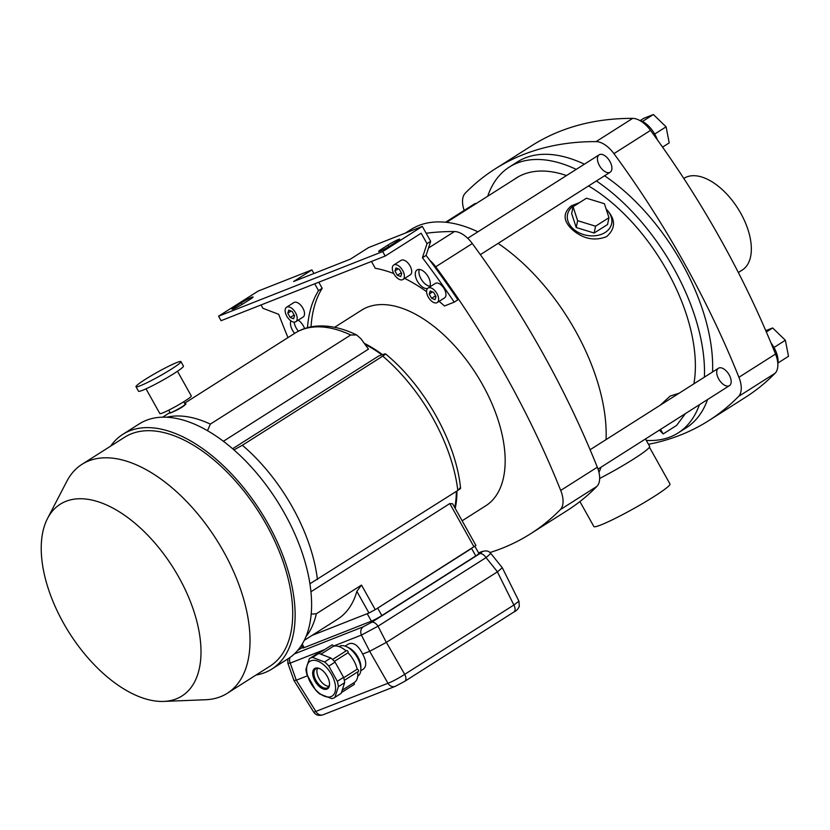 <?xml version="1.0" encoding="UTF-8"?>
<svg xmlns="http://www.w3.org/2000/svg" width="830" height="830" viewBox="0 0 830 830"><rect width="100%" height="100%" fill="white"/><g stroke="black" fill="none" stroke-linecap="round" stroke-linejoin="round"><path stroke-width="1.25" d="M489.928 552.541A566.371 305.637 -122.4 0 0 530.432 533.866A566.371 305.637 -122.4 0 0 560.302 509.641A24.029 12.969 -122.4 0 0 560.717 490.437A566.371 305.637 -122.4 0 0 435.719 266.793A24.029 12.969 -122.4 0 0 429.774 260.288M530.432 533.866L567.025 510.637A566.371 305.637 -122.4 0 0 596.905 486.401A24.029 12.969 -122.4 0 0 597.31 467.207A566.371 305.637 -122.4 0 0 472.312 243.553A24.029 12.969 -122.4 0 0 454.467 231.539A566.371 305.637 -122.4 0 0 426.153 233.24M462.144 520.784L485.789 505.771A115.847 62.52 -122.4 0 0 476.462 374.455A115.847 62.52 -122.4 0 0 361.579 310.171L334.604 327.3M364.287 343.34A115.847 62.52 57.6 0 1 382.526 354.659M456.936 490.997A115.847 62.52 57.6 0 1 455.234 508.417M405.31 233.106L410.995 229.495A157.472 84.982 57.6 0 1 477.914 231.809M498.073 243.398A157.472 84.982 57.6 0 1 606.066 439.589M601.076 467.155A157.472 84.982 57.6 0 1 598.959 472.436M606.284 209.471A22.524 16.569 -168.3 0 1 604.655 232.774A22.524 16.569 -168.3 0 1 573.364 228.987A22.524 16.569 -168.3 0 1 574.07 205.57A22.524 16.569 -168.3 0 1 577.742 203.755M594.155 233.023L607.539 224.525L608.961 217.699L604.396 203.703L586.468 198.214L573.084 206.712L571.663 213.538L576.217 227.524L594.155 233.023L595.577 226.196L608.961 217.699M660.296 405.165L670.163 396.066L679.033 393.254M606.159 209.098C615.818 219.12 615.964 228.292 606.606 236.633C594.705 241.26 583.355 238.999 572.534 229.858C563.03 220.988 562.667 212.968 571.455 205.778L579.496 202.634M645.491 438.956L649.641 446.384A44.198 3.849 150.8 0 1 633.539 459.094A44.198 3.849 150.8 0 1 599.654 478.464M660.535 429.401L663.191 433.945L659.404 430.127M663.191 433.945L676.575 425.448L685.414 413.61M573.084 206.712L577.639 220.697L576.217 227.524M577.639 220.697L595.577 226.196M223.363 441.28L368.468 349.139L360.946 338.744L356.61 334.957L350.706 334.988L210.332 424.12L207.479 430.708M169.465 413.143L170.939 412.759C178.626 409.522 183.627 406.596 185.941 403.971L185.889 403.888A9.441 0.82 150.8 0 1 180.359 407.883A9.441 0.82 150.8 0 1 170.939 412.759A9.441 0.82 150.8 0 1 169.413 413.101A9.441 0.82 150.8 0 1 169.994 412.386M310.949 591.749L449.819 503.571L452.651 503.8L475.922 545.435L375.243 609.656L368.966 613.007L311.935 635.469L367.213 613.702L371.384 621.162L304.174 647.639A8.58 0.747 150.8 0 1 302.784 647.95L301.394 645.46M460.557 488.258C456.23 442.39 424.348 385.566 385.452 353.881L384.238 354.088C386.334 353.383 385.836 354.057 382.744 356.122L242.36 445.264L233.925 449.891M384.238 354.088L378.802 355.925L232.608 448.75M459.301 488.414C461.407 487.698 460.909 488.382 457.807 490.447L309.922 583.77M381.914 354.867A114.986 62.053 -122.4 0 0 365.034 344.377M454.726 507.514A114.986 62.053 -122.4 0 0 456.334 491.381M304.32 640.314L337.717 619.097A132.157 71.318 -122.4 0 0 356.858 591.354L361.507 585.077L316.323 613.775L311.209 614.127M184.976 404.013A9.441 0.82 150.8 0 1 185.889 403.888M65.923 501.33A113.575 61.296 -122.4 0 0 47.549 518.418A113.575 61.296 -122.4 0 0 69.378 632.948A113.575 61.296 -122.4 0 0 163.749 701.412A113.575 61.296 -122.4 0 0 184.104 587.308A113.575 61.296 -122.4 0 0 65.923 501.33M256.045 675.029A139.015 75.022 -122.4 0 0 271.877 669.042L288.342 658.584A139.015 75.022 -122.4 0 0 280.934 507.151A139.015 75.022 -122.4 0 0 146.256 420.343A139.015 75.022 -122.4 0 0 139.305 423.871L122.83 434.329A139.015 75.022 -122.4 0 0 110.691 446.104M271.877 669.042A139.015 75.022 -122.4 0 0 264.459 517.609A139.015 75.022 -122.4 0 0 129.791 430.791A139.015 75.022 -122.4 0 0 122.83 434.329M163.749 701.412L205.56 699.742A135.591 73.165 -122.4 0 0 227.337 693.258L270.03 666.148A135.591 73.165 -122.4 0 0 262.809 518.449A135.591 73.165 -122.4 0 0 131.462 433.779A135.591 73.165 -122.4 0 0 124.676 437.223L81.983 464.333A135.591 73.165 -122.4 0 0 66.846 481.286L47.549 518.418M227.337 693.258A135.591 73.165 -122.4 0 0 220.116 545.559A135.591 73.165 -122.4 0 0 88.769 460.889A135.591 73.165 -122.4 0 0 81.983 464.333M312.599 657.402L324.561 661.977A23.167 12.502 57.6 0 1 328.815 666.085L337.322 681.306A23.167 12.502 57.6 0 1 338.37 686.68L334.915 697.325A23.167 12.502 57.6 0 1 334.573 697.553A23.167 12.502 57.6 0 1 331.71 698.59L319.747 694.015A23.167 12.502 57.6 0 1 315.493 689.906L306.986 674.686A23.167 12.502 57.6 0 1 305.938 669.312L309.393 658.667A23.167 12.502 57.6 0 1 309.735 658.439A23.167 12.502 57.6 0 1 312.599 657.402L318.865 653.428A23.167 12.502 -122.4 0 0 315.991 654.465L309.735 658.439M338.37 686.68L344.626 682.706A23.167 12.502 -122.4 0 0 343.579 677.332L335.071 662.112A23.167 12.502 -122.4 0 0 330.828 658.003L318.865 653.428M334.915 697.325L341.171 693.351L344.626 682.706M328.815 666.085L335.071 662.112M337.322 681.306L343.579 677.332M324.561 661.977L330.828 658.003M334.573 697.553L340.839 693.579A23.167 12.502 -122.4 0 0 341.171 693.351M357.689 671.875A21.02 11.35 57.6 0 1 354.327 682.478L342.209 690.166M343.703 677.757L357.201 669.188A21.02 11.35 57.6 0 0 348.009 652.743A1.287 0.695 -122.4 0 0 347.853 651.28A1.287 0.695 -122.4 0 0 346.598 650.585L332.55 659.508M334.407 661.375L348.009 652.743M320.899 654.206L333.463 646.228A21.02 11.35 57.6 0 1 346.089 650.907M333.463 646.228A1.287 0.695 -122.4 0 0 331.938 644.983L318.564 653.48M344.305 680.372L358.404 671.418A1.287 0.695 -122.4 0 0 358.384 670.101A1.287 0.695 -122.4 0 0 357.201 669.188M341.431 692.552L354.171 684.47A1.287 0.695 -122.4 0 0 353.881 682.758M311.084 660.753A20.594 11.112 -122.4 0 0 309.964 681.565A20.594 11.112 -122.4 0 0 329.593 696.972A20.594 11.112 -122.4 0 0 332.228 675.776A20.594 11.112 -122.4 0 0 311.084 660.753M326.937 689.118A12.014 6.484 57.6 0 1 313.553 677.923A12.014 6.484 57.6 0 1 319.664 668.658A12.014 6.484 57.6 0 1 329.552 684.221A12.014 6.484 57.6 0 1 326.937 689.118M317.527 668.326A11.153 6.018 -122.4 0 0 319.675 679.573A11.153 6.018 -122.4 0 0 328.939 686.296M329.541 683.816A11.153 6.018 57.6 0 1 327.684 687.697A11.153 6.018 57.6 0 1 327.124 687.977A11.153 6.018 57.6 0 1 316.323 681.015A11.153 6.018 57.6 0 1 315.722 668.866A11.153 6.018 57.6 0 1 316.282 668.575A11.153 6.018 57.6 0 1 320.027 668.835M474.916 546.337L478.9 553.465A8.58 0.747 150.8 0 1 475.777 555.924L381.852 615.57A8.58 0.747 150.8 0 1 371.384 621.162M294.36 653.926L363.322 626.764A6.868 5.748 68.5 0 0 361.403 635.085L378.024 626.204A6.868 3.704 57.6 0 0 371.622 622.324L479.626 553.745A6.868 3.704 57.6 0 1 486.027 557.615L497.471 571.828L386.386 642.368L404.698 674.334A6.868 3.704 57.6 0 1 404.781 681.295A6.868 3.704 57.6 0 1 404.77 681.295L395.246 686.358A6.868 5.748 68.5 0 0 395.298 686.337M333.421 646.103L361.403 635.085L369.703 651.28L362.669 654.061C358.29 645.45 353.632 642.047 348.693 643.862L345.135 646.124M360.77 670.754L363.426 669.063C366.736 666.158 366.487 661.157 362.669 654.061M307.39 675.827L296.32 680.185L315.96 711.642A6.868 5.748 68.5 0 0 323.233 714.723A6.868 5.748 68.5 0 0 323.244 714.723C318.979 716.093 315.825 715.263 313.782 712.223L387.973 683.277C392.86 681.347 398.431 678.369 404.698 674.334L513.874 605.018L518.916 601.159L502.306 567.73L490.8 553.434C488.58 550.581 485.965 550.477 481.825 551.618L481.825 551.618A6.868 5.748 68.5 0 0 481.006 552.033C482.821 551.379 482.365 551.95 479.626 553.745M369.703 651.28L386.386 642.368M313.782 712.223L293.986 680.507L296.32 680.185M381.852 615.57L377.681 608.11L471.606 548.464L475.777 555.924M293.965 680.476L287.886 663.305L290.22 663.118L296.279 680.206M386.324 642.41L378.024 626.204L486.027 557.615L490.8 553.434M497.471 571.828L502.306 567.73M369.661 651.301L387.973 683.277A6.868 5.748 68.5 0 0 395.246 686.358L323.233 714.723M513.604 612.156A6.868 3.704 -122.4 0 0 513.936 611.98A6.868 3.704 -122.4 0 0 513.946 611.98A6.868 3.704 -122.4 0 0 513.874 605.018L497.398 571.87M290.012 657.464A6.868 5.748 68.5 0 0 290.22 663.118L324.872 649.465M481.888 551.597A6.868 5.748 68.5 0 0 481.825 551.618L478.588 552.894M338.972 646.58L339.159 646.466A17.503 9.452 57.6 0 1 346.452 646.653A17.503 9.452 57.6 0 1 360.853 669.333A17.503 9.452 57.6 0 1 357.927 676.014L357.74 676.139M346.452 646.653L348.59 647.639A14.93 8.061 57.6 0 1 360.874 666.988L360.853 669.333M327.331 676.491A14.93 8.061 57.6 0 1 325.723 673.95M183.731 401.782L185.142 404.303A8.58 0.747 150.8 0 1 182.009 406.773A8.58 0.747 150.8 0 1 174.383 411.068A8.58 0.747 150.8 0 1 170.16 412.676L168.749 410.155M177.475 371.249L191.294 395.972A18.021 1.567 150.8 0 1 184.727 401.149A18.021 1.567 150.8 0 1 168.708 410.176A18.021 1.567 150.8 0 1 159.837 413.558L146.018 388.834M180.94 361.61L183.44 366.082A25.74 2.241 150.8 0 1 174.061 373.49A25.74 2.241 150.8 0 1 151.174 386.375A25.74 2.241 150.8 0 1 138.496 391.2L135.996 386.728A25.74 2.241 150.8 0 1 157.368 372.214A25.74 2.241 150.8 0 1 180.94 361.61A25.74 2.241 150.8 0 1 171.561 369.008A25.74 2.241 150.8 0 1 148.663 381.904A25.74 2.241 150.8 0 1 135.996 386.728M371.456 261.46L375.264 268.277A160.47 86.6 57.6 0 1 393.742 273.547M404.687 278.392A160.47 86.6 57.6 0 1 426.579 291.652M439.122 301.342A160.47 86.6 57.6 0 1 444.486 305.969L454.238 302.13A566.371 305.637 57.6 0 0 422.439 257.725L426.101 255.401A566.371 305.637 57.6 0 1 457.89 299.806L454.238 302.13M311.043 326.864A160.47 86.6 57.6 0 1 322.185 288.3L318.782 282.21M313.927 273.516L311.904 269.895L258.223 291.04L218.581 316.209L221.081 320.691L385.182 256.055L382.682 251.573L218.581 316.209M298.406 331.191A10.728 5.789 57.6 0 1 294.152 322.123M286.578 307.225L293.893 302.577A8.58 4.627 57.6 0 1 302.4 307.339A8.58 4.627 57.6 0 1 303.095 317.06L295.771 321.708A8.58 4.627 57.6 0 1 286.807 316.189A8.58 4.627 57.6 0 1 286.578 307.225A8.58 4.627 57.6 0 1 295.086 311.987A8.58 4.627 57.6 0 1 295.771 321.708M298.261 320.131A10.728 5.789 57.6 0 1 303.427 326.014A10.728 5.789 57.6 0 1 304.61 328.566M294.629 333.37A10.728 5.789 57.6 0 1 290.853 320.826M307.484 327.684A160.47 86.6 57.6 0 1 318.533 290.625L314.715 283.808M287.989 337.592A566.371 305.637 57.6 0 1 278.714 314.331L262.903 308.293L261.035 304.952M311.904 269.895L293.602 281.515L350.343 259.168L368.645 247.548L422.325 226.403L430.666 241.333L426.101 255.401M429.961 286.236A10.728 5.789 57.6 0 1 421.567 279.772A10.728 5.789 57.6 0 1 419.295 269.439M393.742 265.009L401.066 260.361A8.58 4.627 57.6 0 1 409.574 265.123A8.58 4.627 57.6 0 1 410.259 274.855L402.944 279.502A8.58 4.627 57.6 0 1 393.98 273.973A8.58 4.627 57.6 0 1 393.742 265.009A8.58 4.627 57.6 0 1 402.249 269.771A8.58 4.627 57.6 0 1 402.944 279.502M428.01 288.072L435.335 283.424A8.58 4.627 57.6 0 1 443.843 288.186A8.58 4.627 57.6 0 1 444.527 297.918L437.213 302.566A8.58 4.627 57.6 0 1 428.249 297.036A8.58 4.627 57.6 0 1 428.01 288.072A8.58 4.627 57.6 0 1 436.518 292.834A8.58 4.627 57.6 0 1 437.213 302.566M385.182 256.055L421.173 233.209L427.004 243.647L422.439 257.725M427.523 288.477A10.728 5.789 57.6 0 1 417.386 281.225A10.728 5.789 57.6 0 1 417.054 269.947A10.728 5.789 57.6 0 1 428.259 276.846A10.728 5.789 57.6 0 1 429.494 287.128M430.666 241.333L427.004 243.647M422.325 226.403L382.682 251.573M243.864 303.313L249.965 299.433A8.58 0.747 -29.2 0 0 253.088 296.974A8.58 0.747 -29.2 0 0 248.865 298.582A8.58 0.747 -29.2 0 0 241.24 302.877L235.139 306.747A8.58 0.747 -29.2 0 0 232.016 309.217A8.58 0.747 -29.2 0 0 236.239 307.608A8.58 0.747 -29.2 0 0 243.864 303.313M390.515 245.545L396.615 241.675A8.58 0.747 -29.2 0 0 399.738 239.206A8.58 0.747 -29.2 0 0 395.516 240.814A8.58 0.747 -29.2 0 0 387.89 245.12L381.79 248.99A8.58 0.747 -29.2 0 0 378.667 251.459A8.58 0.747 -29.2 0 0 382.889 249.851A8.58 0.747 -29.2 0 0 390.515 245.545M322.185 288.3L318.533 290.625M433.592 292.305L430.199 291.008L429.224 294.017L431.631 298.333L435.024 299.63L435.999 296.611L433.592 292.305M399.323 269.242L395.931 267.945L394.956 270.964L397.363 275.269L400.755 276.566L401.73 273.547L399.323 269.242M292.15 311.458L288.767 310.161L287.792 313.169L290.199 317.485L293.581 318.772L294.557 315.763L292.15 311.458M432.555 291.911L429.224 294.017M435.563 295.833L431.631 298.333M398.286 268.847L394.956 270.964M401.295 272.78L397.363 275.269M291.123 311.053L287.792 313.169M294.131 314.985L290.199 317.485M473.048 205.55A10.302 5.561 57.6 0 1 474.324 203.983A10.302 5.561 57.6 0 1 476.275 203.495M728.948 385.888A10.302 5.561 57.6 0 1 718.977 379.466A10.302 5.561 57.6 0 1 718.427 368.24A10.302 5.561 57.6 0 1 728.636 373.957A10.302 5.561 57.6 0 1 729.466 385.628A10.302 5.561 57.6 0 1 728.948 385.888M609.677 172.474A10.302 5.561 57.6 0 1 599.696 166.042A10.302 5.561 57.6 0 1 599.146 154.816A10.302 5.561 57.6 0 1 609.365 160.532A10.302 5.561 57.6 0 1 610.185 172.204A10.302 5.561 57.6 0 1 609.677 172.474M464.167 210.436A24.029 12.969 57.6 0 1 465.277 193.141A566.371 305.637 57.6 0 1 495.147 168.905A566.371 305.637 57.6 0 1 596.085 141.619A24.029 12.969 57.6 0 1 613.93 153.633A566.371 305.637 57.6 0 1 738.918 377.276A24.029 12.969 57.6 0 1 738.513 396.481A566.371 305.637 57.6 0 1 708.644 420.706A566.371 305.637 57.6 0 1 648.479 444.299M576.228 169.382A157.472 84.982 -122.4 0 0 509.309 167.069L517.484 161.871A157.472 84.982 57.6 0 1 525.369 157.876A157.472 84.982 57.6 0 1 584.393 164.184M604.562 175.784A157.472 84.982 57.6 0 1 681.98 263.266A157.472 84.982 57.6 0 1 712.555 371.975M707.565 399.541A157.472 84.982 57.6 0 1 686.306 427.74L678.131 432.928A157.472 84.982 -122.4 0 0 699.4 404.729M495.147 168.905L531.74 145.675A566.371 305.637 57.6 0 1 632.678 118.379A24.029 12.969 57.6 0 1 650.523 130.393A566.371 305.637 57.6 0 1 775.521 354.047A24.029 12.969 57.6 0 1 775.106 373.241A566.371 305.637 57.6 0 1 745.236 397.477L708.644 420.706M704.39 377.162A157.472 84.982 -122.4 0 0 673.815 268.453A157.472 84.982 -122.4 0 0 596.397 180.971M509.309 167.069A157.472 84.982 -122.4 0 0 487.718 196.233M646.3 440.398A157.472 84.982 -122.4 0 0 678.131 432.928M693.89 383.823A144.513 77.989 -122.4 0 0 667.227 271.047A144.513 77.989 -122.4 0 0 588.563 185.941M566.506 175.545A144.513 77.989 -122.4 0 0 516.26 178.004A144.513 77.989 -122.4 0 0 514.04 179.519M771.008 342.998A20.594 11.112 57.6 0 1 774.068 347.635A20.594 11.112 57.6 0 1 777.835 363.862M766.339 331.969L772.647 327.954L765.779 330.662M777.969 363.001L788.5 356.309L785.367 340.248L772.647 327.954M773.975 347.48L785.367 340.248M639.411 120.298A20.594 11.112 57.6 0 1 657.277 139.699M662.558 147.118L669.219 142.885L666.085 126.824L653.376 114.53L643.8 118.306L640.262 120.547M654.694 134.055L666.085 126.824M642.451 121.471L653.376 114.53M683.796 178.46L684.024 178.315A54.324 29.309 57.6 0 1 740.765 213.289A54.324 29.309 57.6 0 1 742.259 270.03L738.337 272.51M649.423 447.225L669.976 483.983A43.596 3.797 150.8 0 1 654.092 496.527A43.596 3.797 150.8 0 1 615.331 518.345A43.596 3.797 150.8 0 1 593.865 526.521L579.911 501.559M560.302 509.641L596.905 486.401M435.719 266.793L472.312 243.553M560.717 490.437L597.31 467.207M428.488 248.035L454.467 231.539M210.332 424.12A132.157 71.318 -122.4 0 0 166.685 417.241M356.61 334.957C342.551 328.099 329.137 325.153 316.386 326.128C308.48 326.802 301.311 329.168 294.899 333.204A132.157 71.318 57.6 0 1 350.706 334.988M382.744 356.122A132.157 71.318 57.6 0 1 457.807 490.447M317.433 579.579A132.157 71.318 -122.4 0 0 242.36 445.264M305.99 636.631A132.157 71.318 -122.4 0 0 316.323 613.775M361.507 585.077L375.243 609.656M449.819 503.571L474.044 546.918M356.858 591.354L368.966 613.007M481.006 552.033L478.63 552.967M302.473 647.4L297.69 650.44M371.622 622.324L363.322 626.764M302.224 644.132L304.174 647.639M382.402 250.089L381.79 248.99M388.741 246.645L387.89 245.12M235.751 307.847L235.139 306.747M242.09 304.402L241.24 302.877M650.523 130.393L613.93 153.633M775.521 354.047L738.918 377.276M775.106 373.241L738.513 396.481M632.678 118.379L596.085 141.619M518.574 176.634L446.582 222.357M294.899 333.204L184.561 403.266M169.548 412.79L162.638 417.189M518.916 601.159L519.321 606.325C518.138 609.023 516.343 610.911 513.936 611.98L404.781 681.295M287.803 658.927L287.886 663.305M302.452 647.369L297.773 650.347M718.427 368.24L590.099 449.736M729.466 385.628L598.015 469.106M474.324 203.983L445.565 222.243M599.146 154.816L467.715 238.283M610.185 172.204L480.352 254.654"/></g></svg>
